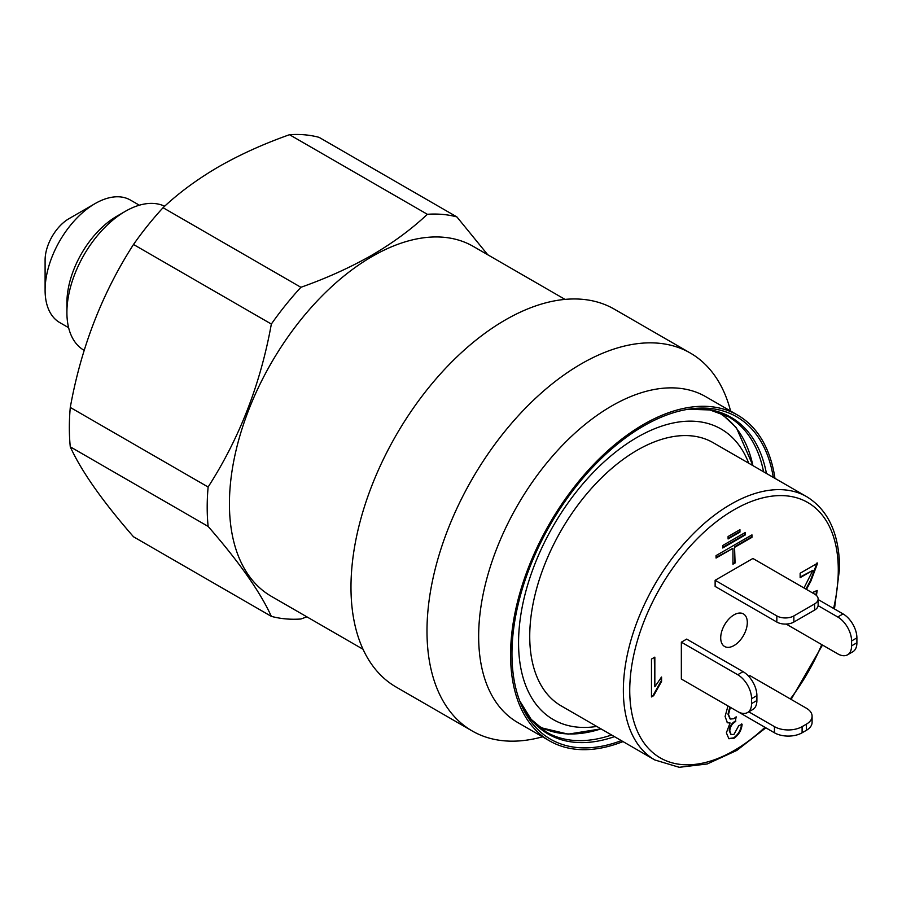 <?xml version="1.0" encoding="UTF-8"?>
<svg xmlns="http://www.w3.org/2000/svg" width="902" height="902" viewBox="0 0 902 902"><rect width="100%" height="100%" fill="white"/><g stroke="black" fill="none" stroke-linecap="round" stroke-linejoin="round"><path stroke-width="1.35" d="M363.044 649.271L271.265 596.278A202.003 116.629 -60 0 1 240.304 434.414A202.003 116.629 -60 0 1 372.267 256.416A202.003 116.629 -60 0 1 473.268 246.404L565.047 299.396M84.202 350.382L84.01 350.269A82.578 47.671 -60 0 1 66.906 312.475A82.578 47.671 -60 0 1 125.299 211.339L125.299 211.339A82.578 47.671 -60 0 1 164.66 206.231M66.906 312.475L66.906 302.79A70.717 40.827 -60 0 1 116.922 216.176L125.299 211.339L116.922 216.176M68.62 327.697L59.746 322.578A70.717 40.827 -60 0 1 45.1 290.196A70.717 40.827 -60 0 1 95.105 203.581L95.105 203.581A70.717 40.827 -60 0 1 130.463 200.086L139.348 205.205M45.1 290.196L45.1 260.103A33.859 19.551 -60 0 1 69.037 218.634L95.105 203.581L69.037 218.634M371.804 255.221C350.202 267.533 326.569 278.222 300.907 287.298L163.059 207.708C178.765 192.893 197.29 179.25 218.611 166.78C239.977 154.569 263.61 143.88 289.508 134.702A221.937 128.14 -60 0 1 319.06 137.341L456.908 216.931A221.937 128.14 -60 0 0 427.356 214.293C411.47 229.243 392.956 242.886 371.804 255.221M70.277 446.828L208.125 526.418C239.233 562.093 260.306 592.073 271.344 616.359L133.507 536.78C102.4 501.106 81.327 471.126 70.277 446.828A221.937 128.14 -60 0 1 70.277 407.433C81.09 347.563 102.163 293.24 133.507 244.476L271.344 324.055A221.937 128.14 -60 0 1 300.907 287.298M271.344 324.055C260.543 383.925 239.47 438.248 208.125 487.012L70.277 407.433M208.125 526.418A221.937 128.14 -60 0 1 208.125 487.012M306.86 616.833L300.907 619.009A221.937 128.14 -60 0 1 271.344 616.359M133.507 244.476A221.937 128.14 -60 0 1 163.059 207.708M289.508 134.702L427.356 214.293M487.779 254.781L456.908 216.931M730.609 411.053L730.056 409.034A218.171 125.964 120 0 0 690.357 353.065L614.352 309.183A218.171 125.964 120 0 0 505.267 319.985A218.171 125.964 120 0 0 362.728 512.246A218.171 125.964 120 0 0 396.17 687.076L472.186 730.958A218.171 125.964 120 0 0 540.501 737.351L542.53 736.821M690.357 353.065A218.171 125.964 120 0 0 581.271 363.867A218.171 125.964 120 0 0 438.733 556.128A218.171 125.964 120 0 0 472.186 730.958M774.965 478.364A188.078 108.59 120 0 0 737.622 415.1L705.702 396.666A188.078 108.59 120 0 0 611.657 405.99A188.078 108.59 120 0 0 488.783 571.721A188.078 108.59 120 0 0 517.613 722.446L549.532 740.869A188.078 108.59 120 0 0 623 741.579M737.622 415.1A188.078 108.59 120 0 0 643.577 424.414A188.078 108.59 120 0 0 520.702 590.156A188.078 108.59 120 0 0 549.532 740.869M773.296 477.395A186.128 107.462 120 0 0 690.537 408.899A186.128 107.462 120 0 0 643.577 426.015A186.128 107.462 120 0 0 520.623 703.199A186.128 107.462 120 0 0 621.32 740.621M720.709 637.872A18.807 10.858 -60 0 1 728.929 618.952A18.807 10.858 -60 0 1 743.417 613.912A18.807 10.858 -60 0 1 747.307 622.515A18.807 10.858 -60 0 1 739.099 641.446A18.807 10.858 -60 0 1 724.61 646.486A18.807 10.858 -60 0 1 720.709 637.872M596.741 726.426A167.772 96.864 -60 0 1 518.56 642.788A167.772 96.864 -60 0 1 616.664 451.237A167.772 96.864 -60 0 1 748.716 463.2M561.213 705.905A151.976 87.742 -60 0 1 529.733 636.338A151.976 87.742 -60 0 1 596.064 483.404A151.976 87.742 -60 0 1 713.178 442.69L806.805 496.743A151.976 87.742 -60 0 0 689.703 537.457A151.976 87.742 -60 0 0 623.361 690.391A151.976 87.742 -60 0 0 654.841 759.969L561.213 705.905M739.944 529.677L728.083 536.521L728.083 538.979L739.944 532.135L739.944 529.677M745.334 532.451L722.694 545.518L722.694 547.976L745.334 534.909L745.334 532.451M735.074 547.086L751.964 537.333L751.964 534.875L716.064 555.598L716.064 558.056L732.954 548.315L732.954 564.212L735.074 562.983L734.544 546.77L751.422 537.028L751.422 535.179M803.986 587.98L812.916 570.301L800.142 577.675L800.142 573.244L817.607 563.164L810.887 581.102L806.456 589.401M813.694 593.584L813.773 591.938L817.178 590.46L816.434 595.467M715.128 580.29L715.128 586.424L776.836 622.053L776.836 615.919L715.128 580.29L752.899 558.485L814.607 594.102A12.042 6.945 0 0 1 818.137 599.018L818.137 605.163A12.042 6.945 180 0 1 814.607 610.079L814.607 603.934L793.861 615.919L793.861 622.053L814.607 610.079M751.569 698.689A19.562 11.298 -120 0 0 737.735 674.73L743.056 671.663L686.67 639.101L681.348 642.179L681.348 679.037L737.735 711.588A19.562 11.298 -120 0 0 747.521 712.557A19.562 11.298 -120 0 0 751.569 703.605L756.891 700.527L756.891 695.611L751.569 698.689L751.569 703.605M718.048 700.223L774.446 732.785L774.446 726.64L748.784 711.825M774.446 726.64A19.562 11.298 0 0 0 802.103 726.64L802.103 732.785L806.365 730.327L806.365 724.182A19.562 11.298 0 0 0 812.093 716.199A19.562 11.298 0 0 0 806.365 708.205L749.968 675.654L748.75 676.365M651.481 696.942L651.481 659.08L654.841 657.13L654.841 686.749L661.572 677.041L661.572 681.405L653.657 695.679L651.481 696.942M730.383 707.348L728.5 714.463L730.304 719.052L733.822 718.714L736.167 716.831L735.231 721.78C731.838 723.945 730.022 727.046 729.786 731.082L731.172 734.6L734.014 734.341L738.727 725.715L742.132 724.238C741.512 730.225 738.839 734.882 734.104 738.219L728.884 738.738L726.369 732.83L730.068 722.976L727.395 722.761L725.095 716.47L727.97 705.95M802.103 732.785A19.562 11.298 180 0 1 774.446 732.785M812.093 716.199L812.093 722.333A19.562 11.298 180 0 1 806.365 730.327M806.365 724.182L802.103 726.64M737.735 674.73L681.348 642.179M743.056 671.663A19.562 11.298 60 0 1 756.891 695.611M756.891 700.527A19.562 11.298 60 0 1 752.832 709.491L747.521 712.557M786.183 624.071L837.744 653.849A19.562 11.298 -120 0 0 847.53 654.818A19.562 11.298 -120 0 0 851.578 645.866L856.9 642.788L856.9 637.872L851.578 640.95A19.562 11.298 -120 0 0 837.744 616.991L818.103 605.648M837.744 616.991L843.066 613.924L818.137 599.526M851.578 640.95L851.578 645.866M856.9 642.788A19.562 11.298 60 0 1 852.852 651.74L847.53 654.818M843.066 613.924A19.562 11.298 60 0 1 856.9 637.872M814.607 603.934A12.042 6.945 0 0 0 818.137 599.018M776.836 615.919A12.042 6.945 0 0 0 793.861 615.919M793.861 622.053A12.042 6.945 180 0 1 776.836 622.053M654.311 657.445L654.841 686.749M661.031 677.639L661.572 681.405M661.031 681.1L653.127 695.374L653.657 695.679M653.127 695.374L651.481 696.321M800.142 577.054L812.916 570.301M817.065 562.859L810.346 580.787L805.926 589.096M816.603 590.709L815.938 595.016M729.853 707.044L727.97 714.158L728.5 714.463M727.97 714.158L730.045 718.894M735.558 717.406L735.739 721.544M734.702 721.476C731.297 723.641 729.481 726.741 729.244 730.778L729.786 731.082M729.244 730.778L730.913 734.431M741.602 723.934C740.982 729.91 738.31 734.578 733.574 737.915L734.104 738.219M733.574 737.915L728.624 738.569M727.136 722.592L730.068 722.976M732.954 563.592L734.544 562.679L734.544 546.77M716.064 557.447L732.954 548.315M722.694 547.367L744.804 534.604L744.804 532.755M728.083 538.359L739.403 531.83L739.403 529.981M766.429 473.437A182.869 105.579 120 0 0 688.113 409.26L709.829 409.936L728.489 416.78A182.069 105.117 120 0 1 763.577 471.78M611.601 735.006A182.069 105.117 120 0 1 546.432 732.131L531.177 719.379L519.721 700.888A182.869 105.579 120 0 0 614.465 736.652M539.43 727.35L568.181 734.149L600.969 728.872A180.693 104.316 -60 0 1 536.239 724.622M764.964 727.305A147.454 85.138 -60 0 1 629.743 690.391A147.454 85.138 -60 0 1 734.014 509.799A147.454 85.138 -60 0 1 838.285 569.996A147.454 85.138 -60 0 1 833.583 608.444M821.745 644.603A147.454 85.138 -60 0 1 790.355 698.971M716.898 411.707A180.693 104.316 -60 0 1 752.911 465.624M654.841 759.969L679.229 767.298L707.258 763.96L736.81 750.43L765.843 727.824M791.11 699.4L822.489 645.043M834.474 608.951L839.604 568.159C839.277 533.905 828.34 510.104 806.805 496.743M720.856 413.105L736.393 427.728L752.944 465.646"/></g></svg>
